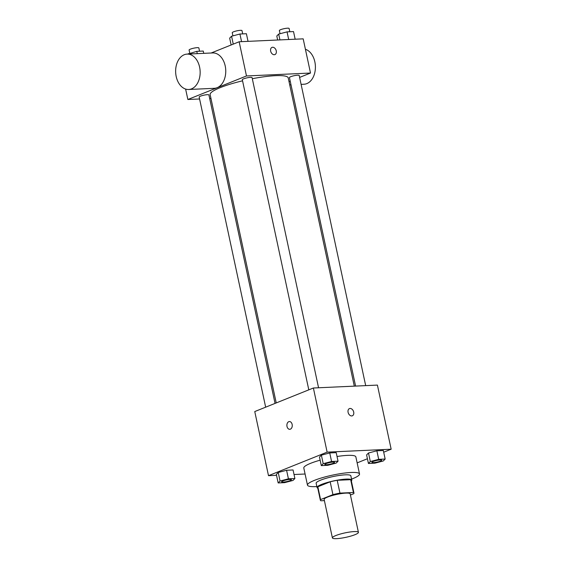 <?xml version="1.0" encoding="UTF-8"?>
<svg xmlns="http://www.w3.org/2000/svg" width="567" height="567" viewBox="0 0 567 567"><rect width="100%" height="100%" fill="white"/><g stroke="black" fill="none" stroke-linecap="round" stroke-linejoin="round"><path stroke-width="0.85" d="M335.806 535.553A13.31 2.261 -12.1 0 1 349.903 532.009A13.31 2.261 -12.1 0 1 358.422 532.328A13.31 2.261 -12.1 0 1 345.884 537.325A13.31 2.261 -12.1 0 1 332.397 537.906A13.31 2.261 -12.1 0 1 335.806 535.553M332.397 537.906L324.147 499.435A13.31 2.261 -12.1 0 1 327.556 497.082A13.31 2.261 -12.1 0 1 341.66 493.538A13.31 2.261 -12.1 0 1 350.179 493.85L358.422 532.328M330.178 481.815A17.18 2.92 -12.1 0 1 337.202 480.299L350.675 479.682L353.425 492.51L339.952 493.12A17.18 2.92 -12.1 0 0 332.928 494.637L330.178 481.815L317.839 486.769A17.18 2.92 -12.1 0 0 317.619 487.422L320.369 500.243A17.18 2.92 -12.1 0 0 320.901 500.774L324.402 500.618M350.427 495.019L353.737 493.694A17.18 2.92 -12.1 0 0 353.957 493.042A17.18 2.92 -12.1 0 0 353.425 492.51M332.928 494.637L320.589 499.591A17.18 2.92 -12.1 0 0 320.369 500.243M337.202 480.299L339.952 493.12M317.839 486.769L320.589 499.591M350.675 479.682A17.18 2.92 -12.1 0 1 351.207 480.221L353.957 493.042M351.37 480.958A17.747 3.012 167.9 0 0 351.767 480.1A17.747 3.012 167.9 0 0 346.139 479.108A17.747 3.012 167.9 0 0 327.131 482.538A17.747 3.012 167.9 0 0 317.059 487.535A17.747 3.012 167.9 0 0 317.775 488.159M317.059 487.535L316.145 483.261A17.747 3.012 -12.1 0 1 320.688 480.129A17.747 3.012 -12.1 0 1 345.218 474.834A17.747 3.012 -12.1 0 1 350.845 475.826L351.767 480.1M316.854 486.557A26.621 4.522 -12.1 0 1 307.47 485.125A26.621 4.522 -12.1 0 1 314.288 480.419A26.621 4.522 -12.1 0 1 342.489 473.339A26.621 4.522 -12.1 0 1 359.521 473.962A26.621 4.522 -12.1 0 1 351.554 479.122M307.47 485.125L303.806 468.023A26.621 4.522 -12.1 0 1 310.624 463.317A26.621 4.522 -12.1 0 1 320.142 460.17M337.032 456.506A26.621 4.522 -12.1 0 1 355.856 456.867L359.521 473.962M385.163 459.05L383.335 450.503L376.864 450.793L368.5 453.005L366.601 454.911L368.437 463.466L374.907 463.168L383.271 460.964L385.163 459.05L378.692 459.341L370.329 461.552L368.437 463.466M357.146 462.878L367.423 458.746M383.696 452.211L391.159 449.213L327.131 452.126L268.503 475.678L276.526 475.309M294.032 474.515L305.089 474.012M338.038 461.191L336.203 452.643L329.739 452.941L321.376 455.145L319.476 457.059L321.312 465.606L327.783 465.316L336.146 463.104L338.038 461.191L331.567 461.488L323.204 463.693L321.312 465.606M294.89 478.527L293.061 469.972L286.59 470.27L278.227 472.474L276.335 474.388L278.163 482.942L284.634 482.645L292.997 480.44L294.89 478.527L288.426 478.817L280.063 481.029L278.163 482.942M391.159 449.213L377.409 385.092L313.381 388.005L327.131 452.126M348.095 412.322A3.884 2.729 -111.9 0 1 349.449 408.594A3.884 2.729 -111.9 0 1 353.425 411.181A3.884 2.729 -111.9 0 1 352.341 415.802A3.884 2.729 -111.9 0 1 348.095 412.322M313.381 388.005L254.76 411.557L268.503 475.678M288.766 421.692A3.884 2.686 87.4 0 1 289.39 421.55A3.884 2.686 87.4 0 1 292.253 425.307A3.884 2.686 87.4 0 1 289.744 429.304A3.884 2.686 87.4 0 1 286.93 426.008A3.884 2.686 87.4 0 1 288.766 421.692M289.751 429.304A3.884 2.686 87.4 0 1 286.93 426.008A3.884 2.686 87.4 0 1 288.773 421.685A3.884 2.686 87.4 0 1 289.397 421.55M349.442 408.594A3.884 2.729 -111.9 0 1 353.418 411.181A3.884 2.729 -111.9 0 1 352.341 415.802M276.235 402.924L210.144 94.639A39.924 6.783 -12.1 0 1 220.372 87.58A39.924 6.783 -12.1 0 1 242.556 80.819M252.308 78.714A39.924 6.783 -12.1 0 1 288.227 77.906L354.304 386.148M275.052 403.406L208.925 94.965A4.99 0.843 167.9 0 0 203.872 95.178A4.99 0.843 167.9 0 0 199.173 97.056L265.661 407.177M355.587 386.084L289.446 77.58A4.99 0.843 -12.1 0 1 290.722 76.701A4.99 0.843 -12.1 0 1 296.009 75.368A4.99 0.843 -12.1 0 1 299.199 75.489L365.687 385.624M308.802 389.848L242.322 79.72A4.99 0.843 -12.1 0 1 243.597 78.841A4.99 0.843 -12.1 0 1 248.885 77.516A4.99 0.843 -12.1 0 1 252.074 77.629L318.562 387.771M299.61 77.417L310.51 73.044L246.482 75.957L187.861 99.501L199.584 98.97M209.684 98.509L210.967 98.452M289.035 81.669L290.219 81.194M246.482 75.957L239.154 41.76L303.182 38.847L310.51 73.044M270.657 51.115A3.884 2.729 -111.9 0 1 272.011 47.387A3.884 2.729 -111.9 0 1 275.987 49.974A3.884 2.729 -111.9 0 1 274.903 54.588A3.884 2.729 -111.9 0 1 270.657 51.115M239.154 41.76L211.137 53.007M185.622 89.069L187.861 99.501M187.089 54.106L212.703 52.937A17.712 12.247 87.4 0 1 225.737 70.074A17.712 12.247 87.4 0 1 214.312 88.317L188.698 89.487A17.712 12.247 87.4 0 1 175.841 74.44A17.712 12.247 87.4 0 1 184.24 54.73A17.712 12.247 87.4 0 1 187.089 54.106A17.712 12.247 87.4 0 1 200.13 71.236A17.712 12.247 87.4 0 1 188.698 89.487M301.105 84.37L303.955 84.242A17.712 12.247 -92.6 0 0 306.804 83.618A17.712 12.247 -92.6 0 0 315.387 66.126A17.712 12.247 -92.6 0 0 305.422 49.279M272.011 47.387A3.884 2.729 -111.9 0 1 275.987 49.974A3.884 2.729 -111.9 0 1 274.903 54.588M203.744 53.348L203.248 51.058L196.784 51.349L187.911 54.063M196.784 51.349L197.273 53.638M188.421 53.56L188.52 54.035M189.775 53.199L189.095 50.031A4.99 0.843 -12.1 0 1 190.37 49.152A4.99 0.843 -12.1 0 1 195.658 47.826A4.99 0.843 -12.1 0 1 198.847 47.94L199.549 51.221M248.034 41.356L246.397 33.722L239.926 34.02L231.563 36.224L229.67 38.138L231.138 44.977M239.926 34.02L241.563 41.646M231.563 36.224L233.257 44.127M232.917 35.87L232.243 32.702A4.99 0.843 -12.1 0 1 233.519 31.823A4.99 0.843 -12.1 0 1 238.799 30.49A4.99 0.843 -12.1 0 1 241.989 30.611L242.697 33.892M295.159 39.208L293.522 31.582L287.051 31.872L278.688 34.084L276.795 35.997L277.653 40.002M287.051 31.872L288.688 39.506M278.688 34.084L279.935 39.903M280.048 33.722L279.368 30.561A4.99 0.843 -12.1 0 1 280.644 29.675A4.99 0.843 -12.1 0 1 285.924 28.35A4.99 0.843 -12.1 0 1 289.12 28.47L289.822 31.745M282.933 480.894A4.99 0.843 -12.1 0 1 288.213 479.569A4.99 0.843 -12.1 0 1 291.403 479.689A4.99 0.843 -12.1 0 1 291.41 479.703A4.99 0.843 -12.1 0 1 286.711 481.596A4.99 0.843 -12.1 0 1 281.657 481.808A4.99 0.843 -12.1 0 1 281.65 481.78A4.99 0.843 -12.1 0 1 282.933 480.894M293.061 469.972L286.59 470.27L288.426 478.817M286.59 470.27L278.227 472.474L280.063 481.029M278.227 472.474L276.335 474.388M281.65 481.78L281.657 481.808A4.99 0.843 -12.1 0 1 282.94 480.929A4.99 0.843 -12.1 0 1 288.22 479.604A4.99 0.843 -12.1 0 1 291.41 479.717L291.403 479.689M326.075 463.565A4.99 0.843 -12.1 0 1 331.362 462.24A4.99 0.843 -12.1 0 1 334.551 462.353A4.99 0.843 -12.1 0 1 334.551 462.374A4.99 0.843 -12.1 0 1 329.859 464.26A4.99 0.843 -12.1 0 1 324.806 464.479A4.99 0.843 -12.1 0 1 324.799 464.444A4.99 0.843 -12.1 0 1 326.075 463.565M336.203 452.643L329.739 452.941L331.567 461.488M329.739 452.941L321.376 455.145L323.204 463.693M321.376 455.145L319.476 457.059M324.799 464.444L324.806 464.479A4.99 0.843 -12.1 0 1 326.082 463.6A4.99 0.843 -12.1 0 1 331.369 462.275A4.99 0.843 -12.1 0 1 334.558 462.388L334.551 462.353M371.931 462.339L371.924 462.303A4.99 0.843 -12.1 0 1 371.924 462.303A4.99 0.843 -12.1 0 1 373.199 461.418A4.99 0.843 -12.1 0 1 378.487 460.092A4.99 0.843 -12.1 0 1 381.676 460.213A4.99 0.843 -12.1 0 1 381.676 460.227L381.683 460.248A4.99 0.843 -12.1 0 1 376.984 462.119A4.99 0.843 -12.1 0 1 371.931 462.339A4.99 0.843 -12.1 0 1 373.206 461.453A4.99 0.843 -12.1 0 1 378.494 460.128A4.99 0.843 -12.1 0 1 381.683 460.248M383.335 450.503L376.864 450.793L378.692 459.341M376.864 450.793L368.5 453.005L370.329 461.552M368.5 453.005L366.601 454.911M289.723 84.887L290.999 84.83"/></g></svg>
